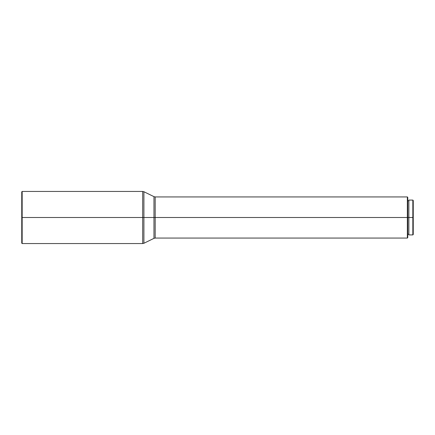 <?xml version="1.0" encoding="UTF-8"?>
<svg xmlns="http://www.w3.org/2000/svg" width="435" height="435" viewBox="0 0 435 435"><rect width="100%" height="100%" fill="white"/><g stroke="black" fill="none" stroke-linecap="round" stroke-linejoin="round"><path stroke-width="0.65" d="M407.764 197.343L407.356 196.93L155.175 196.93L155.175 217.5L407.356 217.5L407.356 196.93L407.356 217.5L407.764 217.5L407.764 197.343L407.764 217.5L412.837 217.5L412.837 200.084L412.837 217.5L413.25 217.5L413.25 200.497L412.837 234.916L412.837 217.5L408.862 217.5L408.862 234.916L412.837 234.916L413.25 234.503L413.25 217.5L413.25 234.503M407.764 237.657L407.764 217.5L407.356 217.5L407.356 238.07L407.764 237.657L407.764 217.5L408.862 217.5L408.862 200.084L408.862 234.916M142.696 191.443L143.903 191.726L143.903 243.274L142.696 243.556L142.696 217.5L142.696 243.556L142.696 217.5L143.903 217.5L143.903 191.726L143.903 217.5L142.696 217.5L142.696 191.443L142.696 217.5L22.163 217.5L22.163 191.443L22.163 217.5L142.696 217.5L142.696 191.443L22.163 191.443L21.75 191.857L22.163 243.556L22.163 217.5L21.75 217.5L21.75 243.143L21.75 191.857M155.175 238.07L407.356 238.07L407.356 217.5L155.175 217.5L155.175 196.93L155.175 238.07L155.175 217.5L155.175 238.07L153.968 238.347L153.968 196.653L153.968 217.5L155.175 217.5L153.968 217.5L153.968 238.347L153.968 217.5L143.903 217.5L153.968 217.5L153.968 196.653L143.903 191.726M143.903 217.5L143.903 243.274L143.903 217.5M407.764 200.769L408.862 200.769M408.862 200.084L412.837 200.084L413.25 200.497M155.175 196.93L153.968 196.653M143.903 243.274L153.968 238.347M21.75 243.143L22.163 243.556L142.696 243.556M407.764 234.231L408.862 234.231"/></g></svg>
